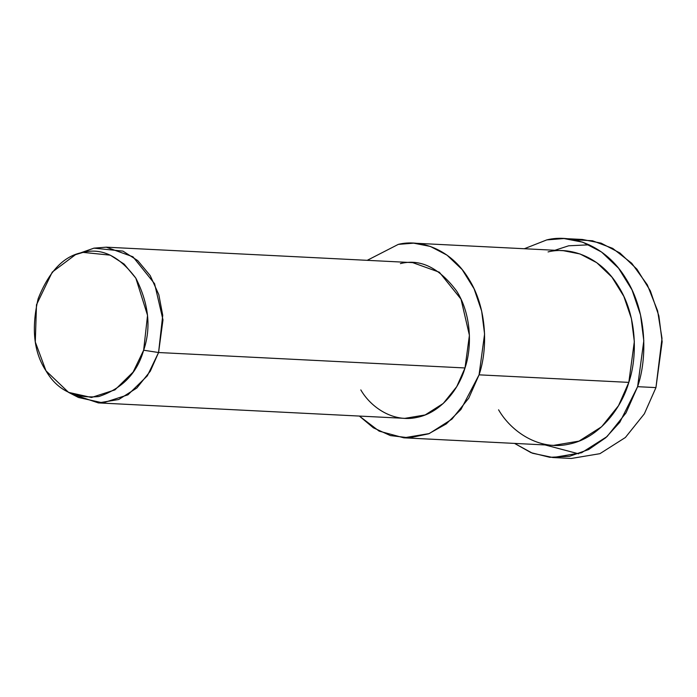 <?xml version="1.0" encoding="UTF-8"?>
<svg xmlns="http://www.w3.org/2000/svg" width="697" height="697" viewBox="0 0 697 697"><rect width="100%" height="100%" fill="white"/><g stroke="black" fill="none" stroke-linecap="round" stroke-linejoin="round"><path stroke-width="1.05" d="M589.2 244.813L568.674 245.797L554.899 250.275M545.089 444.947L578.667 453.825M573.143 239.637L592.485 240.761L612.689 248.376L631.735 263.266L647.313 284.812L657.619 310.853L662.002 338.402L655.947 387.602L662.15 341.704L658.865 315.863L650.345 290.832L636.936 269.181L619.894 252.959L601.084 243.131L582.343 239.463L564.004 238.54L582.744 242.207L601.555 252.035L618.596 268.258L632.013 289.908L640.526 314.939L643.81 340.781L637.607 386.678C647.478 357.979 646.999 311.742 625.88 278.547C605.458 244.63 570.625 233.817 546.762 239.907L524.353 248.733L546.762 239.907L564.004 238.54M68.559 392.376L78.482 397.482L102.956 402.918L127.934 394.833L147.337 375.831L158.567 352.525L143.643 350.225L133.118 372.085L114.927 389.893L91.507 397.482L68.559 392.376L45.976 370.795L35.294 341.966L36.488 304.772L52.266 272.091L75.503 254.658L83.082 252.384L110.283 255.163L124.101 264.058L135.828 278.147L147.546 315.375L143.643 350.225L158.567 352.525L162.732 315.349L158.82 294.683L150.23 275.629L137.727 260.608L122.977 251.12L93.964 248.149L75.503 254.658M143.643 350.225C151.371 327.695 148.766 303.665 135.828 278.147C119.396 256.217 101.814 247.635 83.082 252.384C64.176 255.555 49.199 271.002 38.152 298.708C31.208 328.426 33.813 352.447 45.976 370.795C57.154 390.154 74.736 398.736 98.721 396.558C122.097 388.769 137.074 373.322 143.643 350.225M80.678 252.959L93.964 248.149L106.232 247.174L132.935 256.775L154.586 283.714L162.985 319.888L158.567 352.525L150.317 371.17L136.839 387.994L118.734 399.503L98.382 402.91L73.542 394.589M98.382 402.91L404.809 418.357L425.161 414.95L443.266 403.441L456.753 386.617L465.004 367.964L158.567 352.525L465.004 367.964L469.412 335.327L461.022 299.152L439.363 272.222L412.659 262.621L106.232 247.174M403.833 437.821L553.584 445.374L579.015 441.114L601.65 426.73L618.509 405.698L628.816 382.383L479.066 374.838C487.839 349.328 487.412 308.231 468.637 278.722C450.489 248.576 419.524 238.958 398.309 244.377L367.214 260.329L398.309 244.377L413.643 243.157L430.302 246.416L447.021 255.154L462.163 269.573L474.091 288.819L481.662 311.062L484.581 334.037L479.066 374.838L468.759 398.144L451.9 419.176L429.265 433.569L403.833 437.821L379.142 431.129L359.364 416.065L373.365 427.81L390.39 435.581L409.366 437.847L428.603 433.822L446.272 423.907L460.926 409.496L479.066 374.838L628.816 382.383L634.331 341.591L631.412 318.616L623.841 296.373L611.914 277.118L596.771 262.699L580.052 253.969L563.394 250.702L413.643 243.157M400.4 263.597C420.378 258.535 439.127 267.692 456.657 291.076C471.677 314.678 472.026 347.559 465.004 367.964C459.062 388.909 440.94 412.763 417.076 417.381C393.3 422.8 370.926 407.466 360.811 389.902M514.543 443.405L531.079 452.684L549.828 457.31L569.536 456.308L588.677 449.521L605.798 437.699L619.86 422.208L637.607 386.678L626.011 412.903L607.052 436.566L581.586 452.754L552.965 457.537L532.517 453.25L514.543 443.405M548.06 251.922C569.275 246.511 600.239 256.121 618.387 286.267C637.163 315.776 637.589 356.873 628.816 382.383C621.393 408.555 598.74 438.387 568.909 444.155C539.19 450.924 511.223 431.757 498.582 409.81M552.965 457.537L571.305 458.46L599.925 453.677L625.383 437.489L644.342 413.826L655.947 387.602L637.607 386.678L655.947 387.602"/></g></svg>
